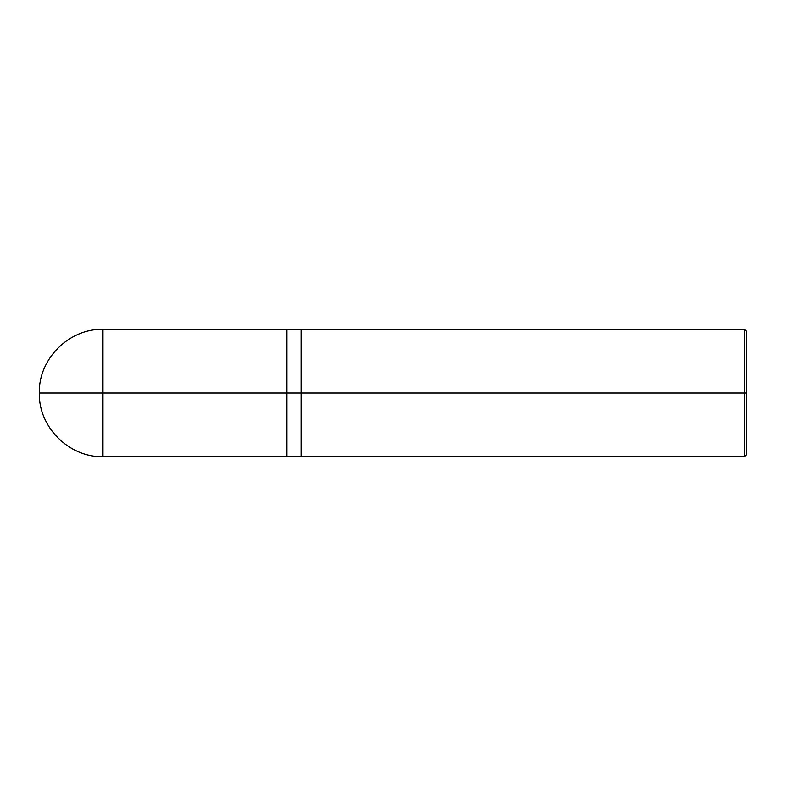 <?xml version="1.0" encoding="UTF-8"?>
<svg xmlns="http://www.w3.org/2000/svg" width="786" height="786" viewBox="0 0 786 786"><rect width="100%" height="100%" fill="white"/><g stroke="black" fill="none" stroke-linecap="round" stroke-linejoin="round"><path stroke-width="1.18" d="M286.89 393L286.89 456.666L286.89 329.334L286.89 393L39.3 393L102.966 393L102.966 329.334L102.966 456.666L102.966 393L102.966 456.666L102.966 393L286.89 393L286.89 456.666L286.89 329.334L286.89 456.666L286.89 393L301.038 393L301.038 329.334L301.038 393L286.89 393M746.7 393L746.7 454.544L746.7 331.456L746.7 393L744.578 393L744.578 329.334L744.578 393L301.038 393L301.038 329.334L301.038 456.666L301.038 393L301.038 456.666L301.038 393L744.578 393L744.578 329.334L744.578 456.666L744.578 393L744.578 456.666L744.578 393L746.7 393L746.7 454.544L746.7 393M746.7 331.456L744.578 329.334L102.966 329.334C68.962 328.45 38.416 358.996 39.3 393C38.416 427.004 68.962 457.55 102.966 456.666L744.578 456.666L746.7 454.544"/></g></svg>
